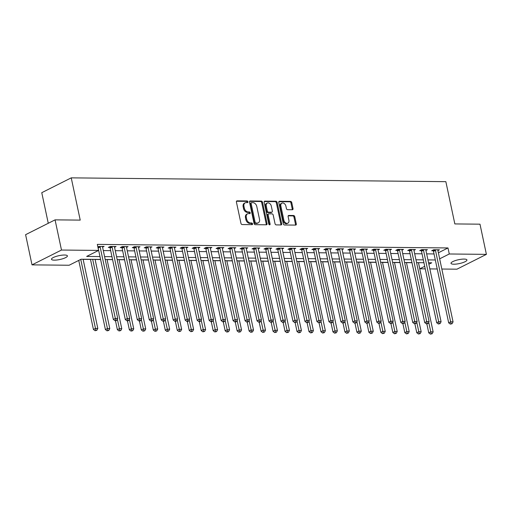 <?xml version="1.0" encoding="UTF-8"?>
<svg xmlns="http://www.w3.org/2000/svg" width="512" height="512" viewBox="0 0 512 512"><rect width="100%" height="100%" fill="white"/><g stroke="black" fill="none" stroke-linecap="round" stroke-linejoin="round"><path stroke-width="0.77" d="M247.93 201.786A0.877 0.621 63.3 0 0 247.098 200.954L237.107 200.851A1.248 0.89 63.3 0 0 236.794 200.922A1.248 0.89 63.3 0 0 236.416 202.022L240.954 223.354A1.248 0.89 63.3 0 0 242.144 224.55L252.134 224.653A0.877 0.621 63.3 0 0 251.782 222.995L250.49 222.982A3.994 2.848 63.3 0 1 246.675 219.155L246.298 217.376A3.994 2.848 63.3 0 1 247.507 213.843A3.994 2.848 63.3 0 1 248.499 213.619L249.792 213.632A0.877 0.621 63.3 0 0 249.44 211.974L248.147 211.955A3.994 2.848 63.3 0 1 244.333 208.134L243.955 206.355A3.994 2.848 63.3 0 1 245.165 202.816A3.994 2.848 63.3 0 1 246.157 202.598L247.45 202.611A0.877 0.621 63.3 0 0 247.93 201.786M247.136 202.605A0.877 0.621 63.3 0 0 246.298 201.35L236.48 201.254M251.821 224.646A0.877 0.621 63.3 0 0 250.989 223.392L249.69 223.379L250.49 222.982M249.478 213.626A0.877 0.621 63.3 0 0 248.64 212.371L247.347 212.358L248.147 211.955M453.869 264.211A8.141 1.971 -12 0 1 451.008 263.341A8.141 1.971 -12 0 1 455.398 260.557A8.141 1.971 -12 0 1 464.07 259.078A8.141 1.971 -12 0 1 466.931 259.955A8.141 1.971 -12 0 1 462.541 262.733A8.141 1.971 -12 0 1 453.869 264.211M54.349 260.147A8.141 1.971 -12 0 1 51.482 259.277A8.141 1.971 -12 0 1 55.872 256.499A8.141 1.971 -12 0 1 64.544 255.021A8.141 1.971 -12 0 1 67.411 255.891A8.141 1.971 -12 0 1 63.014 258.669A8.141 1.971 -12 0 1 54.349 260.147M292.346 209.747A1.248 0.89 63.3 0 0 292.653 209.677A1.248 0.89 63.3 0 0 293.03 208.57L291.763 202.586A1.248 0.89 63.3 0 0 290.566 201.395L279.469 201.28A1.248 0.89 63.3 0 0 279.162 201.35A1.248 0.89 63.3 0 0 278.784 202.458L283.315 223.789A1.248 0.89 63.3 0 0 284.512 224.979L295.603 225.094A1.248 0.89 63.3 0 0 295.917 225.024A1.248 0.89 63.3 0 0 296.294 223.917L294.758 216.691A1.248 0.89 63.3 0 0 293.568 215.494L288.819 215.443A1.248 0.89 63.3 0 0 288.506 215.514A1.248 0.89 63.3 0 0 288.128 216.621L288.89 220.205A3.341 2.381 63.3 0 1 287.878 223.168A3.341 2.381 63.3 0 1 283.859 220.154L280.877 206.112A3.341 2.381 63.3 0 1 281.888 203.155A3.341 2.381 63.3 0 1 285.907 206.163L286.4 208.506A1.248 0.89 63.3 0 0 287.597 209.696L292.346 209.747M100.589 259.43L81.088 259.232L69.139 265.242L32.013 264.864L25.6 234.682L55.072 219.859L80.224 220.115L71.238 177.856L445.856 181.664L454.835 223.923L479.987 224.179L486.4 254.362L456.928 269.184L441.83 269.03M55.072 219.859L61.485 250.042L98.611 250.419L86.662 256.429L99.981 256.563M438.381 252.781L447.994 247.949L97.331 244.384L98.611 250.419M447.994 247.949L449.274 253.984L486.4 254.362M262.515 202.291A1.248 0.89 63.3 0 0 261.318 201.094L250.221 200.979A1.248 0.89 63.3 0 0 249.914 201.05A1.248 0.89 63.3 0 0 249.536 202.157L254.067 223.488A1.248 0.89 63.3 0 0 255.264 224.685L266.362 224.794A1.248 0.89 63.3 0 0 266.669 224.73A1.248 0.89 63.3 0 0 267.046 223.622L262.515 202.291L261.715 202.688A1.248 0.89 63.3 0 0 260.525 201.498L249.6 201.382M264.845 201.133L275.942 201.242A1.248 0.89 63.3 0 1 277.139 202.438L281.67 223.77A1.248 0.89 63.3 0 1 281.293 224.877A1.248 0.89 63.3 0 1 280.986 224.947L276.23 224.896A1.248 0.89 63.3 0 1 275.04 223.699L273.203 215.053A1.248 0.89 63.3 0 0 272.013 213.856L268.858 213.824A1.248 0.89 63.3 0 0 268.55 213.894A1.248 0.89 63.3 0 0 268.173 215.002L270.086 224.006A0.877 0.621 63.3 0 1 268.768 223.994L264.16 202.304A1.248 0.89 63.3 0 1 264.538 201.203A1.248 0.89 63.3 0 1 264.845 201.133L264.301 201.408M103.302 250.573L110.675 250.65M115.277 250.694L122.65 250.771M127.251 250.816L134.624 250.893M139.232 250.938L146.598 251.014M151.206 251.059L158.579 251.136M163.181 251.181L170.554 251.258M175.155 251.302L182.528 251.379M187.136 251.424L194.509 251.501M199.11 251.546L206.483 251.622M211.085 251.667L218.458 251.744M223.066 251.795L230.432 251.866M235.04 251.917L242.413 251.987M247.014 252.038L254.387 252.109M258.989 252.16L266.362 252.23M270.97 252.282L278.336 252.352M282.944 252.403L290.317 252.474M294.918 252.525L302.291 252.595M306.893 252.646L314.266 252.717M318.874 252.768L326.246 252.838M330.848 252.89L338.221 252.96M342.822 253.011L350.195 253.082M354.797 253.133L362.17 253.21M366.778 253.254L374.15 253.331M378.752 253.376L386.125 253.453M390.726 253.498L398.099 253.574M402.707 253.619L410.074 253.696M414.682 253.741L422.054 253.818M426.656 253.862L434.029 253.939M97.805 246.605L104.083 246.394L102.573 247.155M114.547 247.277L116.064 246.515L110.31 246.458L108.32 247.456L109.882 247.475M126.528 247.398L128.038 246.637L122.291 246.579L120.301 247.578L121.856 247.597M138.502 247.52L140.013 246.758L134.266 246.701L132.275 247.699L133.83 247.718M150.477 247.642L151.987 246.88L146.24 246.822L144.25 247.821L145.811 247.84M162.458 247.763L163.968 247.002L158.214 246.944L156.224 247.942L157.786 247.962M174.432 247.885L175.942 247.123L170.195 247.066L168.205 248.064L169.76 248.083M186.406 248.006L187.917 247.245L182.17 247.187L180.179 248.186L181.734 248.205M198.381 248.128L199.891 247.366L194.144 247.309L192.154 248.307L193.715 248.326M210.362 248.25L211.872 247.488L206.125 247.43L204.128 248.429L205.69 248.448M222.336 248.371L223.846 247.61L218.099 247.552L216.109 248.55L217.664 248.57M234.31 248.493L235.821 247.731L230.074 247.674L228.083 248.672L229.638 248.691M246.285 248.614L247.802 247.853L242.048 247.795L240.058 248.8L241.619 248.813M258.266 248.736L259.776 247.974L254.029 247.917L252.032 248.922L253.594 248.934M270.24 248.858L271.75 248.096L266.003 248.038L264.013 249.043L265.568 249.056M282.214 248.979L283.725 248.218L277.978 248.16L275.987 249.165L277.549 249.178M294.189 249.101L295.706 248.339L289.952 248.282L287.962 249.286L289.523 249.299M306.17 249.222L307.68 248.461L301.933 248.403L299.942 249.408L301.498 249.421M318.144 249.344L319.654 248.582L313.907 248.525L311.917 249.53L313.472 249.542M330.118 249.466L331.629 248.704L325.882 248.646L323.891 249.651L325.453 249.664M342.099 249.587L343.61 248.826L337.862 248.768L335.866 249.773L337.427 249.786M354.074 249.709L355.584 248.947L349.837 248.89L347.846 249.894L349.402 249.907M366.048 249.83L367.558 249.069L361.811 249.011L359.821 250.016L361.376 250.029M378.022 249.952L379.539 249.19L373.786 249.133L371.795 250.138L373.357 250.15M390.003 250.074L391.514 249.312L385.766 249.254L383.77 250.259L385.331 250.272M401.978 250.195L403.488 249.434L397.741 249.376L395.75 250.381L397.306 250.394M413.952 250.317L415.462 249.555L409.715 249.498L407.725 250.502L409.286 250.515M425.926 250.438L427.443 249.683L421.69 249.619L419.699 250.624L421.261 250.637M437.907 250.56L439.418 249.805L433.67 249.741L431.68 250.746L433.235 250.758M83.13 259.36L90.496 259.437M95.104 259.482L100.614 259.539M107.078 259.603L112.589 259.661M119.053 259.725L124.563 259.782M131.034 259.853L136.544 259.904M143.008 259.974L148.518 260.026M154.982 260.096L160.493 260.147M166.957 260.218L172.467 260.269M178.938 260.339L184.448 260.39M190.912 260.461L196.422 260.512M202.886 260.582L208.397 260.634M214.867 260.704L220.371 260.755M226.842 260.826L232.352 260.877M238.816 260.947L244.326 261.005M250.79 261.069L256.301 261.126M262.771 261.19L268.282 261.248M274.746 261.312L280.256 261.37M286.72 261.434L292.23 261.491M298.694 261.555L304.205 261.613M310.675 261.677L316.186 261.734M322.65 261.798L328.16 261.856M334.624 261.92L340.134 261.978M346.605 262.042L352.109 262.099M358.579 262.163L364.09 262.221M370.554 262.285L376.064 262.342M382.528 262.406L388.038 262.464M394.509 262.528L400.013 262.586M406.483 262.65L411.994 262.707M71.238 177.856L41.766 192.685L48.269 223.277M32.013 264.864L61.485 250.042M437.229 268.986L429.856 268.909M425.254 268.864L419.802 268.806L424.717 266.336M418.522 262.771L419.802 268.806M428.864 264.25L431.75 262.797L428.55 262.765M423.942 262.72L416.576 262.643M411.968 262.598L404.595 262.522M399.994 262.477L392.621 262.4M388.019 262.355L380.646 262.278M376.038 262.234L368.666 262.157M364.064 262.112L356.691 262.035M352.09 261.99L344.717 261.914M340.115 261.869L332.742 261.792M328.134 261.747L320.762 261.67M316.16 261.626L308.787 261.549M304.186 261.504L296.813 261.427M292.205 261.382L284.838 261.306M280.23 261.261L272.858 261.184M268.256 261.139L260.883 261.062M256.282 261.018L248.909 260.941M244.301 260.896L236.934 260.819M232.326 260.774L224.954 260.698M220.352 260.646L212.979 260.576M208.378 260.525L201.005 260.454M196.397 260.403L189.024 260.333M184.422 260.282L177.05 260.211M172.448 260.16L165.075 260.09M160.467 260.038L153.101 259.968M148.493 259.917L141.12 259.846M136.518 259.795L129.146 259.725M124.544 259.674L117.171 259.603M112.563 259.552L105.197 259.482M439.661 258.822L449.274 253.984M104.582 256.608L111.955 256.685M116.563 256.73L123.93 256.806M128.538 256.858L135.91 256.928M140.512 256.979L147.885 257.05M152.486 257.101L159.859 257.171M164.467 257.222L171.84 257.293M176.442 257.344L183.814 257.414M188.416 257.466L195.789 257.536M200.39 257.587L207.763 257.658M212.371 257.709L219.744 257.779M224.346 257.83L231.718 257.901M236.32 257.952L243.693 258.022M248.301 258.074L255.667 258.15M260.275 258.195L267.648 258.272M272.25 258.317L279.622 258.394M284.224 258.438L291.597 258.515M296.205 258.56L303.571 258.637M308.179 258.682L315.552 258.758M320.154 258.803L327.526 258.88M332.128 258.925L339.501 259.002M344.109 259.046L351.482 259.123M356.083 259.168L363.456 259.245M368.058 259.29L375.43 259.366M380.038 259.411L387.405 259.488M392.013 259.533L399.386 259.61M403.987 259.654L411.36 259.731M415.962 259.776L423.334 259.853M427.942 259.898L435.309 259.974M245.165 202.816L244.371 203.219A3.994 2.848 63.3 0 0 243.155 206.758L243.955 206.355M247.347 212.358A3.994 2.848 63.3 0 1 243.533 208.538L243.155 206.758M247.507 213.843L246.714 214.24A3.994 2.848 63.3 0 0 245.498 217.779L246.298 217.376M249.69 223.379A3.994 2.848 63.3 0 1 245.875 219.558L245.498 217.779M266.189 224.794A1.248 0.89 63.3 0 0 266.253 224.019L261.715 202.688M251.61 202.65A0.877 0.621 63.3 0 0 251.13 203.475L255.11 222.202A0.877 0.621 63.3 0 0 255.942 223.034L257.306 223.046A3.994 2.848 63.3 0 0 258.298 222.829A3.994 2.848 63.3 0 0 259.514 219.29L256.787 206.49A3.994 2.848 63.3 0 0 252.973 202.669L251.61 202.65M250.816 203.053A0.877 0.621 63.3 0 0 250.33 203.878L251.13 203.475M258.298 222.829L257.498 223.226A3.994 2.848 63.3 0 1 256.512 223.45L255.149 223.437A0.877 0.621 63.3 0 1 254.31 222.598L250.33 203.878M264.224 201.536L275.149 201.645L275.942 201.242M280.813 224.941A1.248 0.89 63.3 0 0 280.877 224.173L276.339 202.842A1.248 0.89 63.3 0 0 275.149 201.645M268.55 213.894L267.757 214.298A1.248 0.89 63.3 0 0 267.373 215.398L269.286 224.41L270.086 224.006M269.306 224.749A0.877 0.621 63.3 0 0 269.286 224.41M271.296 206.074A3.341 2.381 63.3 0 0 267.277 203.066A3.341 2.381 63.3 0 0 266.266 206.022L267.315 210.97A1.248 0.89 63.3 0 0 268.506 212.166L271.654 212.198A1.248 0.89 63.3 0 0 271.968 212.128A1.248 0.89 63.3 0 0 272.346 211.021L271.296 206.074M267.277 203.066L266.483 203.462A3.341 2.381 63.3 0 0 265.466 206.426L266.266 206.022M271.968 212.128L271.168 212.531A1.248 0.89 63.3 0 1 270.861 212.595L267.712 212.563A1.248 0.89 63.3 0 1 266.515 211.373L265.466 206.426M281.888 203.155L281.094 203.552A3.341 2.381 63.3 0 0 280.077 206.515L280.877 206.112M287.878 223.168L287.078 223.565A3.341 2.381 63.3 0 1 283.059 220.557L280.077 206.515M295.437 225.094A1.248 0.89 63.3 0 0 295.501 224.32L293.965 217.088A1.248 0.89 63.3 0 0 292.768 215.898L288.192 215.846M292.173 209.747A1.248 0.89 63.3 0 0 292.237 208.973L290.963 202.989A1.248 0.89 63.3 0 0 289.773 201.792L278.848 201.683M78.752 260.41L93.427 329.446L95.418 328.442L97.818 328.467L83.104 259.251M80.749 259.405L95.878 330.323L95.078 330.72L96.832 330.33L95.878 330.323M97.818 328.467L96.832 330.33M95.078 330.72L93.427 329.446M100.141 246.957L98.15 247.955L113.344 319.43L115.334 318.426L100.141 246.957A1.274 0.909 63.3 0 0 99.974 246.502L99.898 246.349M115.789 320.307L114.995 320.704L115.949 320.717L116.749 320.314L115.789 320.307L115.334 318.426L117.728 318.451L102.534 246.976A1.274 0.909 63.3 0 1 102.509 246.528L102.528 246.374M98.15 247.955A1.274 0.909 63.3 0 0 97.997 247.533M113.344 319.43L114.995 320.704M116.749 320.314L117.728 318.451M90.477 259.328L105.408 329.568L107.398 328.563L109.792 328.589L95.078 259.373M92.685 259.354L107.853 330.445L107.053 330.842L108.813 330.451L107.853 330.445M109.792 328.589L108.813 330.451M107.053 330.842L105.408 329.568M115.475 320.71L117.382 329.69L119.373 328.691L121.766 328.71L107.059 259.501M117.35 319.168L119.827 330.566L119.034 330.963L120.787 330.573L119.827 330.566M121.766 328.71L120.787 330.573M119.034 330.963L117.382 329.69M127.45 320.832L129.357 329.811L131.347 328.813L133.747 328.832L119.034 259.622M129.325 319.29L131.802 330.688L131.008 331.085L132.762 330.694L131.802 330.688M133.747 328.832L132.762 330.694M131.008 331.085L129.357 329.811M112.115 247.078L110.125 248.077L125.318 319.552L127.309 318.547L112.115 247.078A1.274 0.909 63.3 0 0 111.955 246.624L111.872 246.47M127.763 320.429L126.97 320.826L127.923 320.838L128.723 320.435L127.763 320.429L127.309 318.547L129.702 318.573L114.515 247.098A1.274 0.909 63.3 0 1 114.49 246.65L114.502 246.496M110.125 248.077A1.274 0.909 63.3 0 0 109.958 247.629L109.542 246.842M125.318 319.552L126.97 320.826M128.723 320.435L129.702 318.573M124.096 247.2L122.106 248.198L137.293 319.674L139.283 318.669L124.096 247.2A1.274 0.909 63.3 0 0 123.93 246.746L123.846 246.592M139.744 320.55L138.944 320.947L139.904 320.96L140.698 320.557L139.744 320.55L139.283 318.669L141.683 318.694L126.49 247.226A1.274 0.909 63.3 0 1 126.464 246.771L126.477 246.618M122.106 248.198A1.274 0.909 63.3 0 0 121.939 247.75L121.523 246.963M137.293 319.674L138.944 320.947M140.698 320.557L141.683 318.694M136.07 247.322L134.08 248.32L149.274 319.795L151.264 318.79L136.07 247.322A1.274 0.909 63.3 0 0 135.904 246.867L135.821 246.714M151.718 320.672L150.918 321.069L151.878 321.082L152.672 320.678L151.718 320.672L151.264 318.79L153.658 318.816L138.464 247.347A1.274 0.909 63.3 0 1 138.438 246.893L138.458 246.739M134.08 248.32A1.274 0.909 63.3 0 0 133.914 247.872L133.498 247.085M149.274 319.795L150.918 321.069M152.672 320.678L153.658 318.816M139.424 320.954L141.331 329.933L143.328 328.934L145.722 328.954L131.008 259.744M141.299 319.411L143.782 330.81L142.982 331.213L144.736 330.816L143.782 330.81M145.722 328.954L144.736 330.816M142.982 331.213L141.331 329.933M148.045 247.443L146.054 248.442L161.248 319.917L163.238 318.912L148.045 247.443A1.274 0.909 63.3 0 0 147.878 246.989L147.802 246.835M163.693 320.794L162.899 321.19L163.853 321.203L164.653 320.8L163.693 320.794L163.238 318.912L165.632 318.938L150.438 247.469A1.274 0.909 63.3 0 1 150.413 247.014L150.432 246.861M146.054 248.442A1.274 0.909 63.3 0 0 145.888 247.994L145.472 247.206M161.248 319.917L162.899 321.19M164.653 320.8L165.632 318.938M151.398 321.075L153.312 330.054L155.302 329.056L157.696 329.075L142.982 259.866M153.28 319.533L155.757 330.931L154.957 331.334L156.717 330.938L155.757 330.931M157.696 329.075L156.717 330.938M154.957 331.334L153.312 330.054M160.026 247.565L158.029 248.563L173.222 320.038L175.213 319.034L160.026 247.565A1.274 0.909 63.3 0 0 159.859 247.11L159.776 246.957M175.667 320.915L174.874 321.312L175.834 321.325L176.627 320.922L175.667 320.915L175.213 319.034L177.613 319.059L162.419 247.59A1.274 0.909 63.3 0 1 162.394 247.136L162.406 246.982M158.029 248.563A1.274 0.909 63.3 0 0 157.869 248.115L157.453 247.328M173.222 320.038L174.874 321.312M176.627 320.922L177.613 319.059M163.379 321.197L165.286 330.176L167.277 329.178L169.67 329.197L154.963 259.987M165.254 319.661L167.731 331.053L166.938 331.456L168.691 331.059L167.731 331.053M169.67 329.197L168.691 331.059M166.938 331.456L165.286 330.176M172 247.686L170.01 248.685L185.197 320.16L187.194 319.155L172 247.686A1.274 0.909 63.3 0 0 171.834 247.232L171.75 247.078M187.648 321.037L186.848 321.434L187.808 321.446L188.602 321.043L187.648 321.037L187.194 319.155L189.587 319.181L174.394 247.712A1.274 0.909 63.3 0 1 174.368 247.258L174.381 247.104M170.01 248.685A1.274 0.909 63.3 0 0 169.843 248.237L169.427 247.45M185.197 320.16L186.848 321.434M188.602 321.043L189.587 319.181M175.354 321.318L177.261 330.298L179.251 329.299L181.651 329.318L166.938 260.109M177.229 319.782L179.706 331.174L178.912 331.578L180.666 331.187L179.706 331.174M181.651 329.318L180.666 331.187M178.912 331.578L177.261 330.298M183.974 247.808L181.984 248.806L197.178 320.282L199.168 319.277L183.974 247.808A1.274 0.909 63.3 0 0 183.808 247.354L183.731 247.2M199.622 321.158L198.822 321.555L199.782 321.568L200.582 321.165L199.622 321.158L199.168 319.277L201.562 319.302L186.368 247.834A1.274 0.909 63.3 0 1 186.342 247.379L186.362 247.232M181.984 248.806A1.274 0.909 63.3 0 0 181.818 248.358L181.402 247.571M197.178 320.282L198.822 321.555M200.582 321.165L201.562 319.302M187.328 321.44L189.235 330.419L191.232 329.421L193.626 329.44L178.912 260.23M189.21 319.904L191.686 331.296L190.886 331.699L192.64 331.309L191.686 331.296M193.626 329.44L192.64 331.309M190.886 331.699L189.235 330.419M195.949 247.93L193.958 248.928L209.152 320.403L211.142 319.405L195.949 247.93A1.274 0.909 63.3 0 0 195.789 247.475L195.706 247.322M211.597 321.28L210.803 321.677L211.757 321.69L212.557 321.286L211.597 321.28L211.142 319.405L213.536 319.424L198.349 247.955A1.274 0.909 63.3 0 1 198.317 247.501L198.336 247.354M193.958 248.928A1.274 0.909 63.3 0 0 193.792 248.48L193.376 247.693M209.152 320.403L210.803 321.677M212.557 321.286L213.536 319.424M199.309 321.562L201.216 330.541L203.206 329.542L205.6 329.568L190.886 260.352M201.184 320.026L203.661 331.418L202.867 331.821L204.621 331.43L203.661 331.418M205.6 329.568L204.621 331.43M202.867 331.821L201.216 330.541M207.93 248.051L205.933 249.05L221.126 320.525L223.117 319.526L207.93 248.051A1.274 0.909 63.3 0 0 207.763 247.597L207.68 247.443M223.571 321.402L222.778 321.798L223.738 321.811L224.531 321.408L223.571 321.402L223.117 319.526L225.517 319.546L210.323 248.077A1.274 0.909 63.3 0 1 210.298 247.622L210.31 247.475M205.933 249.05A1.274 0.909 63.3 0 0 205.773 248.602L205.357 247.814M221.126 320.525L222.778 321.798M224.531 321.408L225.517 319.546M211.283 321.683L213.19 330.662L215.181 329.664L217.574 329.69L202.867 260.474M213.158 320.147L215.635 331.539L214.842 331.942L216.595 331.552L215.635 331.539M217.574 329.69L216.595 331.552M214.842 331.942L213.19 330.662M219.904 248.173L217.914 249.171L233.101 320.646L235.098 319.648L219.904 248.173A1.274 0.909 63.3 0 0 219.738 247.718L219.654 247.565M235.552 321.523L234.752 321.92L235.712 321.933L236.506 321.53L235.552 321.523L235.098 319.648L237.491 319.667L222.298 248.198A1.274 0.909 63.3 0 1 222.272 247.744L222.291 247.597M217.914 249.171A1.274 0.909 63.3 0 0 217.747 248.723L217.331 247.936M233.101 320.646L234.752 321.92M236.506 321.53L237.491 319.667M223.258 321.805L225.165 330.784L227.155 329.786L229.555 329.811L214.842 260.595M225.133 320.269L227.616 331.661L226.816 332.064L228.57 331.674L227.616 331.661M229.555 329.811L228.57 331.674M226.816 332.064L225.165 330.784M231.878 248.294L229.888 249.293L245.082 320.768L247.072 319.77L231.878 248.294A1.274 0.909 63.3 0 0 231.712 247.84L231.635 247.686M247.526 321.645L246.726 322.048L248.486 321.651L247.526 321.645L247.072 319.77L249.466 319.789L234.272 248.32A1.274 0.909 63.3 0 1 234.246 247.866L234.266 247.718M229.888 249.293A1.274 0.909 63.3 0 0 229.722 248.845L229.306 248.058M245.082 320.768L246.726 322.048M248.486 321.651L249.466 319.789M235.232 321.926L237.146 330.906L239.136 329.907L241.53 329.933L226.816 260.717M237.114 320.39L239.59 331.782L238.79 332.186L240.544 331.795L239.59 331.782M241.53 329.933L240.544 331.795M238.79 332.186L237.146 330.906M243.853 248.416L241.862 249.414L257.056 320.89L259.046 319.891L243.853 248.416A1.274 0.909 63.3 0 0 243.693 247.962L243.61 247.808M259.501 321.766L258.707 322.17L259.661 322.176L260.461 321.773L259.501 321.766L259.046 319.891L261.44 319.91L246.253 248.442A1.274 0.909 63.3 0 1 246.227 247.987L246.24 247.84M241.862 249.414A1.274 0.909 63.3 0 0 241.696 248.966L241.28 248.179M257.056 320.89L258.707 322.17M260.461 321.773L261.44 319.91M247.213 322.048L249.12 331.027L251.11 330.029L253.504 330.054L238.79 260.838M249.088 320.512L251.565 331.904L250.771 332.307L252.525 331.917L251.565 331.904M253.504 330.054L252.525 331.917M250.771 332.307L249.12 331.027M255.834 248.538L253.843 249.542L269.03 321.011L271.021 320.013L255.834 248.538A1.274 0.909 63.3 0 0 255.667 248.083L255.584 247.93M271.475 321.888L270.682 322.291L272.435 321.894L271.475 321.888L271.021 320.013L273.421 320.032L258.227 248.563A1.274 0.909 63.3 0 1 258.202 248.115L258.214 247.962M253.843 249.542A1.274 0.909 63.3 0 0 253.677 249.088L253.261 248.301M269.03 321.011L270.682 322.291M272.435 321.894L273.421 320.032M259.187 322.17L261.094 331.149L263.085 330.15L265.485 330.176L250.771 260.96M261.062 320.634L263.539 332.026L262.746 332.429L264.499 332.038L263.539 332.026M265.485 330.176L264.499 332.038M262.746 332.429L261.094 331.149M267.808 248.659L265.818 249.664L281.011 321.133L283.002 320.134L267.808 248.659A1.274 0.909 63.3 0 0 267.642 248.211L267.558 248.058M283.456 322.01L282.656 322.413L284.41 322.022L283.456 322.01L283.002 320.134L285.395 320.154L270.202 248.685A1.274 0.909 63.3 0 1 270.176 248.237L270.195 248.083M265.818 249.664A1.274 0.909 63.3 0 0 265.651 249.21L265.235 248.422M281.011 321.133L282.656 322.413M284.41 322.022L285.395 320.154M271.162 322.291L273.069 331.27L275.066 330.272L277.459 330.298L262.746 261.082M273.037 320.755L275.52 332.147L274.72 332.55L276.474 332.16L275.52 332.147M277.459 330.298L276.474 332.16M274.72 332.55L273.069 331.27M279.782 248.781L277.792 249.786L292.986 321.254L294.976 320.256L279.782 248.781A1.274 0.909 63.3 0 0 279.616 248.333L279.539 248.179M295.43 322.131L294.637 322.534L296.39 322.144L295.43 322.131L294.976 320.256L297.37 320.275L282.176 248.806A1.274 0.909 63.3 0 1 282.15 248.358L282.17 248.205M277.792 249.786A1.274 0.909 63.3 0 0 277.626 249.331L277.21 248.544M292.986 321.254L294.637 322.534M296.39 322.144L297.37 320.275M283.136 322.413L285.05 331.392L287.04 330.394L289.434 330.419L274.72 261.203M285.018 320.877L287.494 332.269L286.694 332.672L288.454 332.282L287.494 332.269M289.434 330.419L288.454 332.282M286.694 332.672L285.05 331.392M291.757 248.902L289.766 249.907L304.96 321.376L306.95 320.378L291.757 248.902A1.274 0.909 63.3 0 0 291.597 248.454L291.514 248.301M307.405 322.253L306.611 322.656L308.365 322.266L307.405 322.253L306.95 320.378L309.344 320.403L294.157 248.928A1.274 0.909 63.3 0 1 294.131 248.48L294.144 248.326M289.766 249.907A1.274 0.909 63.3 0 0 289.606 249.453L289.19 248.666M304.96 321.376L306.611 322.656M308.365 322.266L309.344 320.403M295.117 322.534L297.024 331.514L299.014 330.515L301.408 330.541L286.701 261.325M296.992 320.998L299.469 332.39L298.675 332.794L300.429 332.403L299.469 332.39M301.408 330.541L300.429 332.403M298.675 332.794L297.024 331.514M303.738 249.024L301.747 250.029L316.934 321.498L318.925 320.499L303.738 249.024A1.274 0.909 63.3 0 0 303.571 248.576L303.488 248.422M319.386 322.374L318.586 322.778L320.339 322.387L319.386 322.374L318.925 320.499L321.325 320.525L306.131 249.05A1.274 0.909 63.3 0 1 306.106 248.602L306.118 248.448M301.747 250.029A1.274 0.909 63.3 0 0 301.581 249.574L301.165 248.787M316.934 321.498L318.586 322.778M320.339 322.387L321.325 320.525M307.091 322.656L308.998 331.635L310.989 330.637L313.389 330.662L298.675 261.446M308.966 321.12L311.443 332.512L310.65 332.915L312.403 332.525L311.443 332.512M313.389 330.662L312.403 332.525M310.65 332.915L308.998 331.635M315.712 249.146L313.722 250.15L328.915 321.619L330.906 320.621L315.712 249.146A1.274 0.909 63.3 0 0 315.546 248.698L315.469 248.544M331.36 322.496L330.56 322.899L332.32 322.509L331.36 322.496L330.906 320.621L333.299 320.646L318.106 249.171A1.274 0.909 63.3 0 1 318.08 248.723L318.099 248.57M313.722 250.15A1.274 0.909 63.3 0 0 313.555 249.696L313.139 248.909M328.915 321.619L330.56 322.899M332.32 322.509L333.299 320.646M319.066 322.778L320.973 331.757L322.97 330.758L325.363 330.784L310.65 261.568M320.947 321.242L323.424 332.634L322.624 333.037L324.378 332.646L323.424 332.634M325.363 330.784L324.378 332.646M322.624 333.037L320.973 331.757M327.686 249.267L325.696 250.272L340.89 321.741L342.88 320.742L327.686 249.267A1.274 0.909 63.3 0 0 327.52 248.819L327.443 248.666M343.334 322.618L342.541 323.021L344.294 322.63L343.334 322.618L342.88 320.742L345.274 320.768L330.086 249.293A1.274 0.909 63.3 0 1 330.054 248.845L330.074 248.691M325.696 250.272A1.274 0.909 63.3 0 0 325.53 249.818L325.114 249.037M340.89 321.741L342.541 323.021M344.294 322.63L345.274 320.768M331.046 322.899L332.954 331.885L334.944 330.88L337.338 330.906L322.624 261.69M332.922 321.363L335.398 332.755L334.598 333.158L336.358 332.768L335.398 332.755M337.338 330.906L336.358 332.768M334.598 333.158L332.954 331.885M339.667 249.389L337.67 250.394L352.864 321.862L354.854 320.864L339.667 249.389A1.274 0.909 63.3 0 0 339.501 248.941L339.418 248.787M355.309 322.739L354.515 323.142L356.269 322.752L355.309 322.739L354.854 320.864L357.254 320.89L342.061 249.414A1.274 0.909 63.3 0 1 342.035 248.966L342.048 248.813M337.67 250.394A1.274 0.909 63.3 0 0 337.51 249.939L337.094 249.158M352.864 321.862L354.515 323.142M356.269 322.752L357.254 320.89M343.021 323.021L344.928 332.006L346.918 331.002L349.312 331.027L334.605 261.811M344.896 321.485L347.373 332.877L346.579 333.28L348.333 332.89L347.373 332.877M349.312 331.027L348.333 332.89M346.579 333.28L344.928 332.006M351.642 249.51L349.651 250.515L364.838 321.984L366.835 320.986L351.642 249.51A1.274 0.909 63.3 0 0 351.475 249.062L351.392 248.909M367.29 322.861L366.49 323.264L368.243 322.874L367.29 322.861L366.835 320.986L369.229 321.011L354.035 249.536A1.274 0.909 63.3 0 1 354.01 249.088L354.022 248.934M349.651 250.515A1.274 0.909 63.3 0 0 349.485 250.061L349.069 249.28M364.838 321.984L366.49 323.264M368.243 322.874L369.229 321.011M354.995 323.149L356.902 332.128L358.893 331.123L361.293 331.149L346.579 261.933M356.87 321.606L359.347 332.998L358.554 333.402L360.307 333.011L359.347 332.998M361.293 331.149L360.307 333.011M358.554 333.402L356.902 332.128M363.616 249.632L361.626 250.637L376.819 322.106L378.81 321.107L363.616 249.632A1.274 0.909 63.3 0 0 363.45 249.184L363.373 249.03M379.264 322.982L378.464 323.386L380.224 322.995L379.264 322.982L378.81 321.107L381.203 321.133L366.01 249.658A1.274 0.909 63.3 0 1 365.984 249.21L366.003 249.056M361.626 250.637A1.274 0.909 63.3 0 0 361.459 250.182L361.043 249.402M376.819 322.106L378.464 323.386M380.224 322.995L381.203 321.133M366.97 323.27L368.883 332.25L370.874 331.245L373.267 331.27L358.554 262.054M368.851 321.728L371.328 333.12L370.528 333.523L372.282 333.133L371.328 333.12M373.267 331.27L372.282 333.133M370.528 333.523L368.883 332.25M375.59 249.754L373.6 250.758L388.794 322.227L390.784 321.229L375.59 249.754A1.274 0.909 63.3 0 0 375.43 249.306L375.347 249.152M391.238 323.104L390.445 323.507L392.198 323.117L391.238 323.104L390.784 321.229L393.178 321.254L377.99 249.779A1.274 0.909 63.3 0 1 377.958 249.331L377.978 249.178M373.6 250.758A1.274 0.909 63.3 0 0 373.434 250.304L373.018 249.523M388.794 322.227L390.445 323.507M392.198 323.117L393.178 321.254M378.95 323.392L380.858 332.371L382.848 331.366L385.242 331.392L370.528 262.176M380.826 321.85L383.302 333.242L382.509 333.645L384.262 333.254L383.302 333.242M385.242 331.392L384.262 333.254M382.509 333.645L380.858 332.371M387.571 249.875L385.574 250.88L400.768 322.349L402.758 321.35L387.571 249.875A1.274 0.909 63.3 0 0 387.405 249.427L387.322 249.274M403.213 323.226L402.419 323.629L404.173 323.238L403.213 323.226L402.758 321.35L405.158 321.376L389.965 249.901A1.274 0.909 63.3 0 1 389.939 249.453L389.952 249.299M385.574 250.88A1.274 0.909 63.3 0 0 385.414 250.426L384.998 249.645M400.768 322.349L402.419 323.629M404.173 323.238L405.158 321.376M390.925 323.514L392.832 332.493L394.822 331.488L397.216 331.514L382.509 262.298M392.8 321.971L395.277 333.363L394.483 333.766L396.237 333.376L395.277 333.363M397.216 331.514L396.237 333.376M394.483 333.766L392.832 332.493M399.546 249.997L397.555 251.002L412.749 322.47L414.739 321.472L399.546 249.997A1.274 0.909 63.3 0 0 399.379 249.549L399.296 249.395M415.194 323.347L414.394 323.75L416.147 323.36L415.194 323.347L414.739 321.472L417.133 321.498L401.939 250.022A1.274 0.909 63.3 0 1 401.914 249.574L401.933 249.421M397.555 251.002A1.274 0.909 63.3 0 0 397.389 250.547L396.973 249.766M412.749 322.47L414.394 323.75M416.147 323.36L417.133 321.498M402.899 323.635L404.806 332.614L406.803 331.61L409.197 331.635L394.483 262.419M404.774 322.093L407.258 333.485L406.458 333.888L408.211 333.498L407.258 333.485M409.197 331.635L408.211 333.498M406.458 333.888L404.806 332.614M411.52 250.118L409.53 251.123L424.723 322.592L426.714 321.594L411.52 250.118A1.274 0.909 63.3 0 0 411.354 249.67L411.277 249.517M427.168 323.469L426.374 323.872L428.128 323.482L427.168 323.469L426.714 321.594L429.107 321.619L413.914 250.144A1.274 0.909 63.3 0 1 413.888 249.696L413.907 249.542M409.53 251.123A1.274 0.909 63.3 0 0 409.363 250.669L408.947 249.888M424.723 322.592L426.374 323.872M428.128 323.482L429.107 321.619M414.874 323.757L416.787 332.736L418.778 331.731L421.171 331.757L406.458 262.541M416.755 322.214L419.232 333.613L418.432 334.01L420.192 333.619L419.232 333.613M421.171 331.757L420.192 333.619M418.432 334.01L416.787 332.736M423.494 250.24L421.504 251.245L436.698 322.72L438.688 321.715L423.494 250.24A1.274 0.909 63.3 0 0 423.334 249.792L423.251 249.638M439.142 323.59L438.349 323.994L440.102 323.603L439.142 323.59L438.688 321.715L441.082 321.741L425.894 250.266A1.274 0.909 63.3 0 1 425.869 249.818L425.882 249.664M421.504 251.245A1.274 0.909 63.3 0 0 421.344 250.79L420.922 250.01M436.698 322.72L438.349 323.994M440.102 323.603L441.082 321.741M426.854 323.878L428.762 332.858L430.752 331.853L433.146 331.878L418.438 262.662M428.73 322.336L431.206 333.734L430.413 334.131L432.166 333.741L431.206 333.734M433.146 331.878L432.166 333.741M430.413 334.131L428.762 332.858M435.475 250.362L433.485 251.366L448.672 322.842L450.662 321.837L435.475 250.362A1.274 0.909 63.3 0 0 435.309 249.914L435.226 249.76M451.123 323.712L450.323 324.115L452.077 323.725L451.123 323.712L450.662 321.837L453.062 321.862L437.869 250.387A1.274 0.909 63.3 0 1 437.843 249.939L437.856 249.786M433.485 251.366A1.274 0.909 63.3 0 0 433.318 250.912L432.902 250.131M448.672 322.842L450.323 324.115M452.077 323.725L453.062 321.862M246.298 201.35L247.098 200.954M250.989 223.392L251.782 222.995M248.64 212.371L249.44 211.974M243.533 208.538L244.333 208.134M245.875 219.558L246.675 219.155M236.557 201.126L237.107 200.851M266.253 224.019L267.046 223.622M249.677 201.261L250.221 200.979M260.525 201.498L261.318 201.094M254.31 222.598L255.11 222.202M255.149 223.437L255.942 223.034M256.512 223.45L257.306 223.046M276.339 202.842L277.139 202.438M280.877 224.173L281.67 223.77M267.373 215.398L268.173 215.002M266.515 211.373L267.315 210.97M267.712 212.563L268.506 212.166M270.861 212.595L271.654 212.198M283.059 220.557L283.859 220.154M288.269 215.725L288.819 215.443M292.768 215.898L293.568 215.494M293.965 217.088L294.758 216.691M295.501 224.32L296.294 223.917M278.925 201.555L279.469 201.28M289.773 201.792L290.566 201.395M290.963 202.989L291.763 202.586M292.237 208.973L293.03 208.57M99.974 246.502L97.99 247.501M111.955 246.624L109.958 247.629M123.93 246.746L121.939 247.75M135.904 246.867L133.914 247.872M147.878 246.989L145.888 247.994M159.859 247.11L157.869 248.115M171.834 247.232L169.843 248.237M183.808 247.354L181.818 248.358M195.789 247.475L193.792 248.48M207.763 247.597L205.773 248.602M219.738 247.718L217.747 248.723M231.712 247.84L229.722 248.845M243.693 247.962L241.696 248.966M255.667 248.083L253.677 249.088M267.642 248.211L265.651 249.21M279.616 248.333L277.626 249.331M291.597 248.454L289.606 249.453M303.571 248.576L301.581 249.574M315.546 248.698L313.555 249.696M327.52 248.819L325.53 249.818M339.501 248.941L337.51 249.939M351.475 249.062L349.485 250.061M363.45 249.184L361.459 250.182M375.43 249.306L373.434 250.304M387.405 249.427L385.414 250.426M399.379 249.549L397.389 250.547M411.354 249.67L409.363 250.669M423.334 249.792L421.344 250.79M435.309 249.914L433.318 250.912M250.598 203.104L251.392 202.701"/></g></svg>
